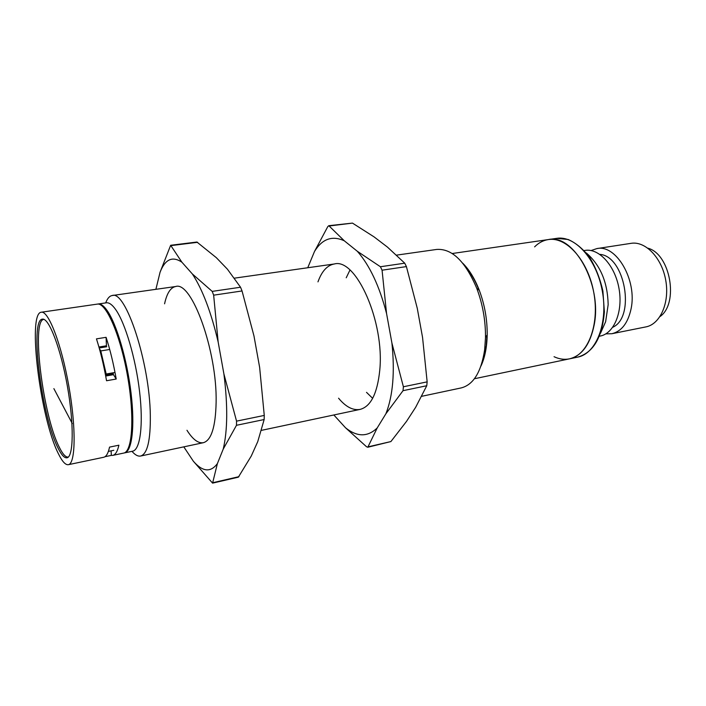 <?xml version="1.0" encoding="UTF-8"?>
<svg xmlns="http://www.w3.org/2000/svg" width="706" height="706" viewBox="0 0 706 706"><rect width="100%" height="100%" fill="white"/><g stroke="black" fill="none" stroke-linecap="round" stroke-linejoin="round"><path stroke-width="1.06" d="M131.978 451.346C135.093 454.973 137.979 456.535 140.626 456.032C147.36 454.011 150.599 440.42 150.316 415.243C149.707 362.637 125.624 289.928 112.21 295.523C109.545 295.964 107.374 298.426 105.697 302.9M554.051 356.706C559.24 359.151 564.376 359.866 569.46 358.851C581.92 355.736 590.154 344.449 594.161 324.981C602.439 284.765 573.625 233.448 548.341 239.572C543.214 240.358 538.643 242.793 534.61 246.871M481.827 363.316L486.196 345.931L486.955 335.244M478.959 290.069C474.979 279.92 470.161 271.713 464.504 265.456M396.569 255.131L436.67 249.439C452.017 248.388 465.404 261.405 476.824 288.489C482.719 304.277 485.613 320.603 485.499 337.459L484.651 349.77C481.201 372.08 473.382 384.796 461.186 387.921L421.703 396.313M462.712 263.179C469.269 269.683 474.803 278.738 479.303 290.325C484.678 304.692 487.308 319.544 487.193 334.882C486.946 347.317 484.854 357.713 480.936 366.079M474.414 378.743L569.46 358.851C587.666 355.497 599.694 325.254 593.87 293.016C588.274 260.743 566.583 236.466 548.341 239.572L556.681 238.354C575.055 235.239 596.826 259.376 602.394 291.507C608.201 323.595 596.032 353.741 577.711 357.121C593.34 352.576 602.227 337.494 604.38 311.858L602.889 291.013C600.074 278.605 595.688 267.45 589.739 257.566C583.121 248.944 575.911 242.917 568.109 239.475L556.681 238.354M599.376 336.232L600.188 336.065C614.043 333.576 623.195 311.637 619.012 288.569C615.014 265.465 598.891 247.991 585.018 250.418L584.206 250.542M612.755 327.257C635.762 317.056 624.96 256.057 599.844 254.372M611.899 333.717L645.84 326.913C660.172 324.31 669.817 302.777 665.74 280.291C661.849 257.778 645.399 240.861 631.049 243.341L596.835 248.6C616.17 244.02 637.421 280.282 631.04 309.007C627.908 323.136 621.536 331.37 611.899 333.717L605.819 333.867M591.063 250.551L596.835 248.6M660.022 316.562C679.119 303.412 670.365 253.992 647.914 248.194M155.894 289.319L160.05 272.287C165.125 259.217 172.405 255.854 181.892 262.2L170.658 245.282L196.903 242.034L216.318 257.664L227.385 269.154L240.543 287.236L242.043 290.96L253.966 335.924L259.64 367.411L264.265 415.428L264.15 419.54L257.761 441.603L251.265 456.041L238.346 477.177L212.585 483.133L217.386 463.604C210.617 472.667 202.604 471.882 193.356 461.23L212.585 483.133M170.658 245.282L160.05 272.287M193.356 461.23L183.807 446.863M223.228 449.095L236.484 425.294L236.545 421.138L223.908 373.977C227.861 405.42 227.632 430.457 223.228 449.095L217.386 463.604M218.154 341.986L213.653 295.17L212.197 291.384L192.367 273.972C202.56 289.557 211.156 312.228 218.154 341.986L223.908 373.977M181.892 262.2L192.367 273.972M164.577 303.809C166.863 293.272 170.561 287.501 175.679 286.512C191.653 280.697 217.245 350.935 216.124 402.358C215.568 426.989 211.306 440.438 203.337 442.706C198.183 443.536 192.729 439.388 186.966 430.272M333.841 414.978L345.543 427.801L366.502 446.721L367.8 447.242L377.198 427.96L385.891 413.769C392.951 395.845 394.954 372.283 391.918 343.081L386.553 313.482L382.07 270.204L380.419 266.744L357.315 251.274L344.281 240.79L328.811 225.691L327.787 226.617L314.514 251.442L307.745 267.75M345.543 427.801C357.095 437.076 367.649 437.129 377.198 427.96M328.811 225.691L352.47 223.105L374.039 236.863L387.488 247.126L404.732 263.179L406.418 266.594L417.264 308.284L422.559 337.45L427.156 381.867L426.759 385.741L415.649 407.309L406.488 421.42L390.895 441.568L367.8 447.242M385.891 413.769L403.029 390.674L403.391 386.764L391.918 343.081M386.553 313.482C379.422 286.062 369.67 265.324 357.315 251.274M344.281 240.79C332.147 235.31 322.227 238.866 314.514 251.442M338.571 398.21C345.799 406.912 352.974 410.645 360.086 409.401C370.782 406.577 377.339 393.542 379.749 370.315C384.752 321.927 355.983 257.699 334.335 263.973C327.231 265.253 321.777 271.219 317.974 281.87M349.947 270.071L346.222 277.785M366.511 392.351L372.653 398.316M99.422 348.738L100.799 350.926L106.182 374.012L105.529 375.151M106.182 374.012L114.849 372.494M105.538 375.186L113.304 373.827M100.799 350.926L109.448 349.505M99.211 347.979L106.747 346.752M108.38 451.416L113.798 450.287M124.088 452.97L124.547 452.899C131.943 451.619 135.075 426.839 131.069 393.295C127.115 359.813 116.658 324.116 107.233 310.666C103.87 305.839 100.852 303.615 98.178 303.986L97.728 304.083M124.547 452.899L132.613 451.205C140.194 449.89 143.53 425.144 139.594 391.724C135.711 358.348 125.165 322.801 115.59 309.431C112.166 304.63 109.077 302.424 106.341 302.812L98.178 303.986M43.957 319.403L43.896 319.412C30.905 319.73 43.031 416.187 59.375 447.383C62.737 454.205 65.702 457.426 68.27 457.056L68.27 457.056M98.928 347.008L106.447 345.781L106.076 337.327C110.154 349.797 113.534 363.705 116.208 379.034L113.463 374.665L113.101 372.794M106.076 337.327L96.457 338.862C100.49 351.394 103.853 365.355 106.544 380.746L116.208 379.034M113.463 374.665L105.697 376.033M68.341 464.689C75.604 463.851 76.274 427.836 68.817 385.979C61.448 344.104 48.449 310.508 41.345 312.22C27.049 312.732 40.436 418.958 58.422 453.773C62.172 461.459 65.473 465.095 68.341 464.689L103.658 457.276C106.244 456.72 108.203 453.331 109.545 447.119L118.899 445.195C117.487 451.399 115.449 454.788 112.783 455.37L111.327 455.388L111.124 450.843M111.327 455.388L104.982 456.72M112.783 455.37L123.647 453.093C132.463 451.902 134.749 416.425 127.468 375.592C120.294 334.75 105.962 302.203 97.269 304.118L41.345 312.22M58.024 448.045C61.404 454.92 64.378 458.176 66.946 457.806C73.574 457.038 74.156 424.209 67.388 386.235C60.707 348.235 48.89 317.612 42.395 319.156C29.387 319.483 41.636 416.593 58.024 448.045M53.877 388.627L72.303 423.6M131.713 412.136L132.657 411.951M171.081 245.6L197.636 242.308M212.877 482.692L238.937 476.674M236.484 425.294L264.15 419.54M212.197 291.384L240.543 287.236M213.653 295.17L242.043 290.96M236.545 421.138L264.265 415.428M352.47 223.105L329.42 225.964M404.732 263.179L380.419 266.744M406.418 266.594L382.07 270.204M427.156 381.867L403.391 386.764M390.895 441.568L368.276 446.792M426.759 385.741L403.029 390.674M452.237 253.516L548.341 239.572M140.626 456.032L203.337 442.706M261.502 430.351L360.086 409.401M112.21 295.523L175.679 286.512M234.471 278.155L334.335 263.973M479.303 290.325L476.824 288.489M487.193 334.882L485.499 337.459M569.46 358.851L577.711 357.121M600.524 333.206L605.633 321.715L608.166 304.657C607.628 282.268 600.347 265.041 586.324 252.986"/></g></svg>
